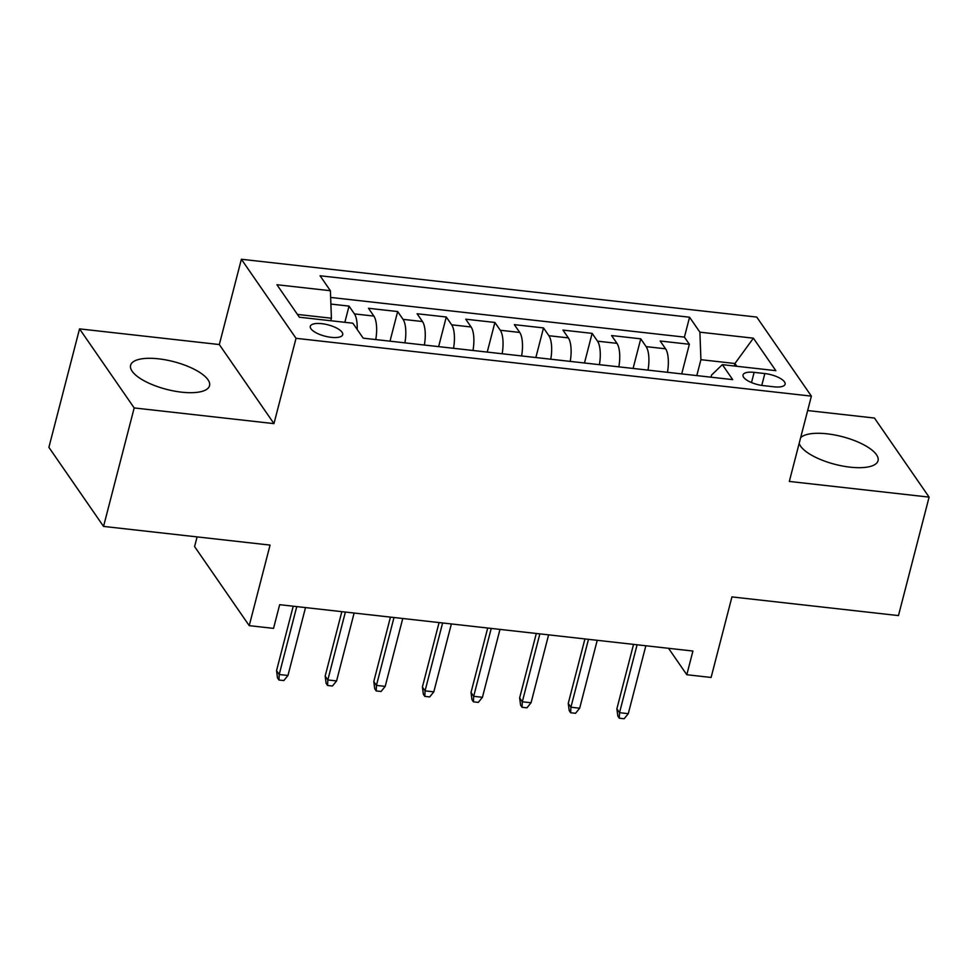 <?xml version="1.0" encoding="UTF-8"?>
<svg xmlns="http://www.w3.org/2000/svg" width="978" height="978" viewBox="0 0 978 978"><rect width="100%" height="100%" fill="white"/><g stroke="black" fill="none" stroke-linecap="round" stroke-linejoin="round"><path stroke-width="1.47" d="M181.59 392.166A40.77 14.303 14.5 0 0 209.536 385.699A40.77 14.303 14.5 0 0 158.546 358.828A40.77 14.303 14.5 0 0 130.6 365.283A40.77 14.303 14.5 0 0 181.59 392.166M799.185 443.279A40.77 14.303 14.5 0 0 850.09 467.154A40.77 14.303 14.5 0 0 878.048 460.699A40.77 14.303 14.5 0 0 827.058 433.816A40.77 14.303 14.5 0 0 800.627 437.704M331.224 337.337A16.724 5.868 14.5 0 0 342.691 334.696A16.724 5.868 14.5 0 0 321.774 323.669A16.724 5.868 14.5 0 0 310.307 326.31A16.724 5.868 14.5 0 0 331.224 337.337M197.091 536.91L194.585 546.58L249.231 625.651L273.534 628.377L279.671 604.685L692.925 651.042L686.8 674.734L711.104 677.461L731.947 596.91L898.464 615.59L929.1 497.117L874.454 418.046L807.657 410.552M79.536 328.877L48.9 447.349L103.546 526.409L134.182 407.936L273.962 423.621L296.028 338.315L241.383 259.256L219.316 344.549L79.536 328.877L134.182 407.936M296.028 338.315L811.385 396.139L756.74 317.068L241.383 259.256M667.461 372.3A20.905 7.359 -83.6 0 0 665.59 348.804L660.199 341.004L689.368 344.28L681.703 373.902M648.011 370.124A20.905 7.359 -83.6 0 0 646.14 346.628L640.749 338.828L633.084 368.449M640.749 338.828L611.58 335.552L616.971 343.351A20.905 7.359 -83.6 0 1 618.842 366.848M570.223 361.395A20.905 7.359 -83.6 0 0 568.352 337.899L562.961 330.099L592.13 333.376L584.477 362.985M521.604 355.943A20.905 7.359 -83.6 0 0 519.734 332.447L514.342 324.647L543.511 327.923L535.858 357.532M472.985 350.479A20.905 7.359 -83.6 0 0 471.115 326.994L465.724 319.195L494.892 322.459L487.24 352.08M424.366 345.026A20.905 7.359 -83.6 0 0 422.496 321.542L417.105 313.742L446.274 317.006L438.621 346.628M375.748 339.574A20.905 7.359 -83.6 0 0 373.877 316.09L368.486 308.278L397.655 311.554L390.002 341.175M764.833 373.559L754.136 372.361A16.198 5.685 14.5 0 0 743.035 374.929A16.198 5.685 14.5 0 0 763.292 385.613L773.989 386.811A16.198 5.685 14.5 0 0 785.102 384.244A16.198 5.685 14.5 0 0 764.833 373.559L761.776 385.418M734.295 366.004L734.943 363.498L700.908 359.684L699.906 332.178L689.563 317.214L320.063 275.772L330.405 290.723L276.921 284.732L299.366 317.214L352.85 323.205L363.193 338.168L732.693 379.623L722.351 364.66L711.544 375.063L710.994 377.19M699.906 332.178L753.39 338.18L775.835 370.662L722.351 364.66M689.368 344.28L684.417 337.117L330.65 297.434M357.166 329.439A20.905 7.359 96.4 0 0 354.427 313.901L349.036 306.102L330.894 304.072M397.655 311.554L403.046 319.354A20.905 7.359 96.4 0 1 404.916 342.85M446.274 317.006L451.665 324.806A20.905 7.359 96.4 0 1 453.535 348.302M494.892 322.459L500.284 330.258A20.905 7.359 96.4 0 1 502.154 353.755M543.511 327.923L548.902 335.723A20.905 7.359 96.4 0 1 550.773 359.207M592.13 333.376L597.521 341.175A20.905 7.359 96.4 0 1 599.392 364.66M696.801 375.589L700.908 359.684M249.231 625.651L270.062 545.088L103.546 526.409M811.385 396.139L789.319 481.433L929.1 497.117M668.536 648.304L686.8 674.734M736.874 366.285L734.943 363.498L753.39 338.18M330.76 320.735L331.408 318.229L297.446 314.415M684.417 337.117L689.563 317.214M349.036 306.102L344.843 322.312M330.405 290.723L331.408 318.229M273.962 423.621L219.316 344.549M633.548 644.38L616.874 708.83L619.539 712.681L637.094 644.783M628.292 713.659L624.16 718.744L619.294 718.207L619.539 712.681L628.292 713.659L645.847 645.761M619.294 718.207L617.827 716.067L616.874 708.83M584.93 638.927L568.255 703.378L570.92 707.228L588.475 639.331M579.673 708.206L575.541 713.292L570.675 712.754L570.92 707.228L579.673 708.206L597.228 640.309M570.675 712.754L569.208 710.615L568.255 703.378M536.311 633.475L519.636 697.925L522.301 701.776L539.856 633.878M531.054 702.754L526.922 707.84L522.056 707.29L522.301 701.776L531.054 702.754L548.609 634.856M522.056 707.29L520.589 705.162L519.636 697.925M487.692 628.023L471.017 692.473L473.682 696.312L491.237 628.414M482.435 697.302L478.303 702.387L473.438 701.837L473.682 696.312L482.435 697.302L499.99 629.404M473.438 701.837L471.971 699.698L471.017 692.473M439.073 622.57L422.398 687.021L425.063 690.859L442.618 622.962M433.816 691.849L429.684 696.935L424.819 696.385L425.063 690.859L433.816 691.849L451.371 623.952M424.819 696.385L423.352 694.246L422.398 687.021M390.454 617.118L373.779 681.556L376.444 685.407L394 617.509M385.198 686.385L381.065 691.483L376.2 690.933L376.444 685.407L385.198 686.385L402.753 618.487M376.2 690.933L374.733 688.793L373.779 681.556M341.835 611.653L325.161 676.104L327.826 679.955L345.381 612.057M336.579 680.933L332.447 686.018L327.581 685.48L327.826 679.955L336.579 680.933L354.134 613.035M327.581 685.48L326.114 683.341L325.161 676.104M293.217 606.201L276.542 670.651L279.207 674.502L296.762 606.604M287.96 675.48L283.828 680.566L278.962 680.028L279.207 674.502L287.96 675.48L305.515 607.582M278.962 680.028L277.495 677.888L276.542 670.651M646.14 346.628L665.59 348.804M354.427 313.901L373.877 316.09M403.046 319.354L422.496 321.542M451.665 324.806L471.115 326.994M500.284 330.258L519.734 332.447M548.902 335.723L568.352 337.899M597.521 341.175L616.971 343.351M751.507 382.569L754.136 372.361"/></g></svg>
